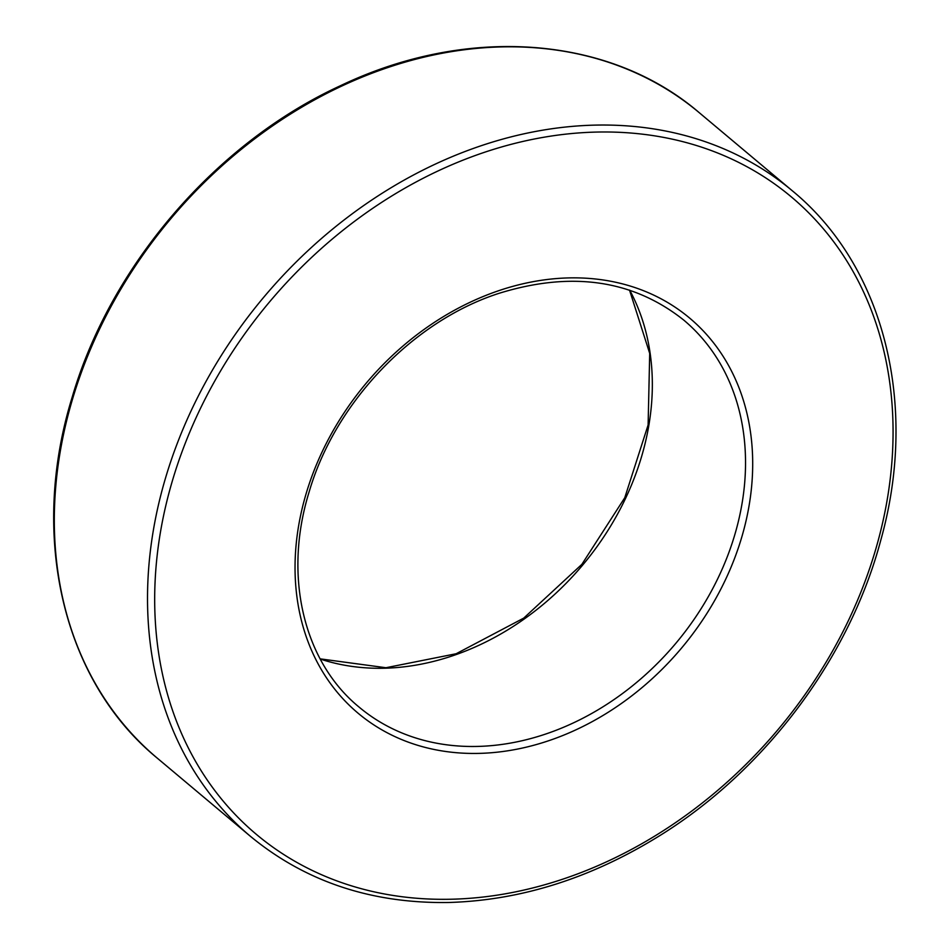 <?xml version="1.0" encoding="UTF-8"?>
<svg xmlns="http://www.w3.org/2000/svg" width="950" height="950" viewBox="0 0 950 950"><rect width="100%" height="100%" fill="white"/><g stroke="black" fill="none" stroke-linecap="round" stroke-linejoin="round"><path stroke-width="1.43" d="M683.786 320.114A252.581 201.661 -50 0 1 675.901 643.233A252.581 201.661 -50 0 1 359.064 707.073C303.549 661.699 283.136 576.128 308.988 492.421C334.839 402.812 412.692 321.219 498.702 293.431C571.342 270.857 633.044 279.751 683.786 320.114M629.719 290.189A252.581 201.661 -50 0 1 582.706 565.024A252.581 201.661 -50 0 1 320.209 659.027M306.339 492.955A257.901 205.912 -50 0 1 694.141 322.003A257.901 205.912 -50 0 1 571.14 731.999A257.901 205.912 -50 0 1 306.339 492.955M250.527 836.404L157.332 758.195A421.42 336.466 -50 0 1 72.77 398.299A421.42 336.466 -50 0 1 699.117 112.575L792.312 190.784C883.868 265.881 918.781 404.011 880.947 539.6C849.918 656.818 766.626 768.764 661.533 834.539C592.432 877.8 521.348 900.446 448.281 902.5C371.26 903.581 305.342 881.553 250.527 836.404A421.42 336.466 -50 0 1 165.977 476.508A421.42 336.466 -50 0 1 792.312 190.784M172.912 479.037A416.1 332.215 -50 0 1 798.594 203.217A416.1 332.215 -50 0 1 600.127 864.714A416.1 332.215 -50 0 1 172.912 479.037M629.529 290.13L649.705 353.412L648.114 424.983L624.768 497.729L581.875 564.336L523.735 618.117L456.154 653.742L385.938 667.731L320.114 658.849M699.117 112.575C609.271 35.447 467.186 25.044 340.207 85.832C215.911 143.023 110.734 265.216 72.164 397.242C29.058 536.548 62.914 680.901 157.332 758.195"/></g></svg>
